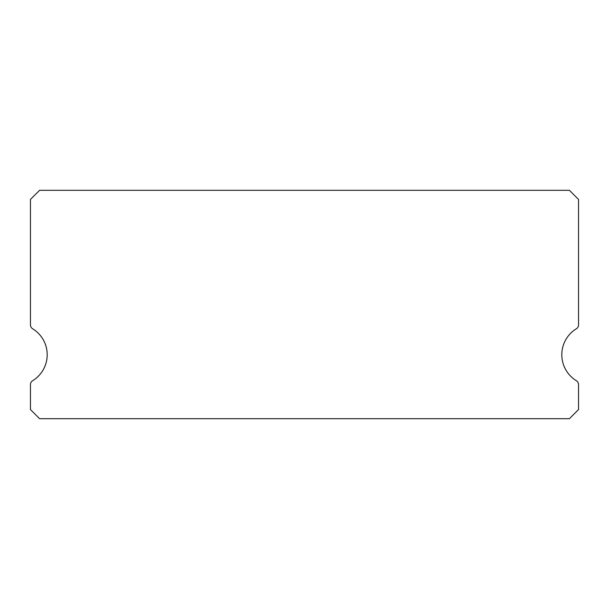<?xml version="1.0" encoding="UTF-8"?>
<svg xmlns="http://www.w3.org/2000/svg" width="609" height="609" viewBox="0 0 609 609"><rect width="100%" height="100%" fill="white"/><g stroke="black" fill="none" stroke-linecap="round" stroke-linejoin="round"><path stroke-width="0.91" d="M576.365 380.716A30.45 30.45 0 0 1 576.365 328.769A4.567 4.567 0 0 0 578.55 324.871L578.55 199.447L569.415 190.312L39.585 190.312L30.45 199.447L30.45 324.871A4.567 4.567 0 0 0 32.635 328.769A30.45 30.45 0 0 1 32.635 380.716A4.567 4.567 0 0 0 30.45 384.614L30.45 409.553L39.585 418.688L569.415 418.688L578.55 409.553L578.55 384.614A4.567 4.567 0 0 0 576.365 380.716"/></g></svg>
